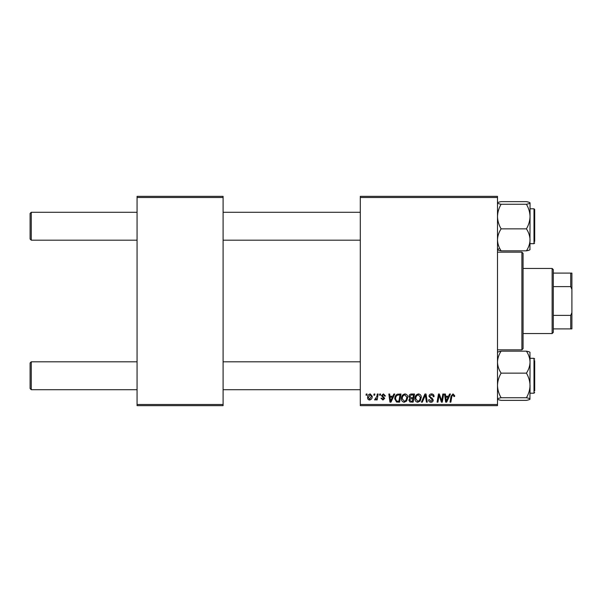 <?xml version="1.0" encoding="UTF-8"?>
<svg xmlns="http://www.w3.org/2000/svg" width="602" height="602" viewBox="0 0 602 602"><rect width="100%" height="100%" fill="white"/><g stroke="black" fill="none" stroke-linecap="round" stroke-linejoin="round"><path stroke-width="0.9" d="M360.297 196.357L497.493 196.357L497.493 197.524L360.297 197.524L360.297 196.357M401.414 398.637C401.399 396.048 402.58 394.476 404.958 393.904C406.832 394.25 407.765 395.424 407.757 397.425L406.636 401.03L404.22 402.256C402.294 401.903 401.353 400.699 401.414 398.637M392.843 396.229L393.843 394.017L394.754 394.017L390.976 402.151L389.945 402.151L388.832 394.017L389.682 394.017L389.953 396.229L392.843 396.229M453.02 393.904L454.683 395.702L454.608 396.447L453.757 396.552L453.84 395.838L452.96 394.859L451.854 396.387L450.875 402.151L450.018 402.151L451.026 396.184L453.02 393.904M429 396.297C429.151 394.777 430.001 393.979 431.551 393.904C433.259 394.001 434.095 394.92 434.072 396.665L433.229 396.763L433.011 395.559L431.499 394.859L429.843 396.221L430.061 396.936L432.266 398.321L433.229 400.097C433.116 401.489 432.356 402.211 430.949 402.256C429.474 402.166 428.684 401.383 428.571 399.901L429.422 399.638L430.979 401.308L432.379 400.149L429 396.297M421.392 402.151L424.944 394.017L426.028 394.017L427.269 402.151L426.419 402.151L425.351 395.175L422.303 402.151L421.392 402.151M414.944 398.637C414.928 396.048 416.11 394.476 418.488 393.904C420.362 394.25 421.295 395.424 421.28 397.425L420.166 401.03L417.75 402.256C415.824 401.903 414.883 400.699 414.944 398.637M366.016 395.175L366.212 394.017L367.062 394.017L366.881 395.175L366.016 395.175M360.297 404.476L497.493 404.476L497.493 405.643L360.297 405.643L360.297 197.524M497.493 404.476L497.493 197.524M408.916 396.545C409.014 395.047 409.796 394.197 411.256 394.017L414.515 394.017L413.145 402.151L409.932 402.016L408.811 400.172L409.932 398.185L408.916 396.545M448.543 396.229L449.543 394.017L450.462 394.017L446.676 402.151L445.646 402.151L444.532 394.017L445.382 394.017L445.653 396.229L448.543 396.229M441.966 398.976L442.831 394.017L443.689 394.017L442.297 402.151L441.409 402.151L439.076 395.243L437.947 402.151L437.09 402.151L438.467 394.017L439.355 394.017L441.702 400.909L441.966 398.976M383.429 393.904L385.453 396.018L384.603 396.124L383.391 394.649L382.278 395.552L384.708 398.351L382.94 400.037L381.013 398.238L381.856 398.133L382.977 399.299L383.865 398.486L381.435 395.619L383.429 393.904M397.275 394.205L400.992 394.017L399.615 402.151L396.545 402.046L394.754 398.817C394.701 396.741 395.544 395.205 397.275 394.205M367.589 397.561C367.536 395.582 368.416 394.363 370.222 393.904L372.239 396.267C372.322 398.328 371.426 399.585 369.56 400.037C368.206 399.818 367.551 398.998 367.589 397.561M373.842 395.175L374.038 394.017L374.88 394.017L374.707 395.175L373.842 395.175M376.867 396.379L377.296 394.017L378.154 394.017L377.153 399.931L376.295 399.931L376.513 398.705L375.136 400.037L374.564 399.826L376.867 396.379M379.546 395.175L379.742 394.017L380.592 394.017L380.411 395.175L379.546 395.175M137.068 196.357L223.101 196.357L223.101 197.524L137.068 197.524L137.068 196.357M223.101 404.476L223.101 405.643L137.068 405.643L137.068 404.476L223.101 404.476L223.101 197.524M137.068 404.476L137.068 197.524M412.445 401.203L412.874 398.667L410.12 398.998L409.653 400.142L411 401.203L412.445 401.203M413.04 397.711L413.499 394.965L411.083 395.01L409.759 396.567L411.241 397.711L413.04 397.711M419.504 400.405L420.437 397.388L418.428 394.859C416.614 395.409 415.734 396.695 415.786 398.72L417.78 401.308L419.504 400.405M446.955 399.6L448.084 397.185L445.773 397.185L446.278 401.263L446.955 399.6M391.255 399.6L392.376 397.185L390.073 397.185L390.578 401.263L391.255 399.6M398.915 401.203L399.969 394.965L398.885 394.965C396.643 395.175 395.544 396.477 395.597 398.87L396.62 401.06L398.915 401.203M405.974 400.405L406.907 397.388L404.898 394.859C403.084 395.409 402.204 396.695 402.256 398.72L404.251 401.308L405.974 400.405M369.598 399.299L371.396 396.357L370.222 394.649L368.432 397.568L369.598 399.299M30.1 388.546L30.1 362.968L31.266 361.81L31.266 389.712L30.1 388.546M360.297 361.81L223.101 361.81M137.068 361.81L31.266 361.81M360.297 389.712L223.101 389.712M137.068 389.712L31.266 389.712M31.266 240.19L30.1 239.032L30.1 213.454L31.266 212.288L31.266 240.19L137.068 240.19M223.101 240.19L360.297 240.19M31.266 212.288L137.068 212.288M223.101 212.288L360.297 212.288M498.509 399.728L501.112 400.36C498.847 399.954 497.643 399.517 497.493 399.051C497.628 398.592 498.832 398.155 501.112 397.741L526.426 397.741C528.684 398.148 529.895 398.584 530.046 399.051L529.038 399.72M501.112 397.741C498.84 393.881 497.636 389.78 497.493 385.438C497.636 381.089 498.84 376.987 501.112 373.142C498.847 369.718 497.643 366.054 497.493 362.148C497.628 358.288 498.832 354.623 501.112 351.162L526.426 351.162C528.684 354.578 529.895 358.243 530.046 362.148L529.933 352.245M534.696 360.643L534.696 390.871M501.112 373.142L526.426 373.142C528.691 376.995 529.903 381.096 530.046 385.438L530.046 393.196L533.997 393.196L533.997 358.318L530.046 358.318M529.933 399.269L530.046 362.148C529.903 366.008 528.699 369.673 526.426 373.142M498.509 351.794L501.112 351.162C498.847 351.568 497.643 352.004 497.493 352.471M530.046 352.471C529.903 352.012 528.699 351.576 526.426 351.162C528.684 351.568 529.895 352.004 530.046 352.471M501.112 400.36L526.426 400.36C528.699 399.946 529.903 399.51 530.046 399.051M530.046 385.438C529.895 389.787 528.691 393.889 526.426 397.741M529.023 250.206L526.426 250.838L501.112 250.838C498.847 250.432 497.643 249.996 497.493 249.529C497.628 249.988 498.832 250.424 501.112 250.838C498.847 247.422 497.643 243.757 497.493 239.852C497.628 235.992 498.832 232.327 501.112 228.858L526.426 228.858C528.684 232.282 529.895 235.946 530.046 239.852C529.903 243.712 528.699 247.377 526.426 250.838C528.684 250.432 529.895 249.996 530.046 249.529M501.112 228.858C498.84 225.005 497.636 220.904 497.493 216.562C497.636 212.213 498.84 208.111 501.112 204.259C498.847 203.852 497.643 203.416 497.493 202.949C497.628 202.49 498.832 202.054 501.112 201.64L526.426 201.64C528.684 202.046 529.895 202.483 530.046 202.949L530.046 202.949C529.903 203.408 528.699 203.845 526.426 204.259C528.691 208.119 529.903 212.22 530.046 216.562C529.895 220.911 528.691 225.013 526.426 228.858M530.046 202.844L530.046 216.562L530.046 208.804L533.997 208.804L534.696 209.496L534.696 241.485M534.696 211.001L534.696 209.496M501.112 204.259L526.426 204.259M497.493 202.949L498.494 202.28M529.933 249.755L530.046 216.562M497.493 249.529L498.817 248.754M529.023 202.272L526.426 201.64M521.904 252.17L523.07 253.329L523.07 348.671L521.904 349.83L521.904 252.17L497.493 252.17M521.904 349.83L497.493 349.83M552.132 268.447L553.298 269.606L553.298 332.394L552.132 333.553L552.132 268.447L523.07 268.447M553.298 273.097L571.9 273.097L571.9 328.903L570.734 328.903L570.734 315.38L571.9 312.626M553.298 315.38L570.734 315.38M571.9 289.374L570.734 286.62L570.734 273.097M553.298 286.62L570.734 286.62M553.298 328.903L570.734 328.903M530.046 243.682L533.997 243.682L533.997 208.804M533.997 393.196L534.696 392.504M533.997 358.318L534.696 359.018M533.997 243.682L534.696 242.982M552.132 333.553L523.07 333.553"/></g></svg>

